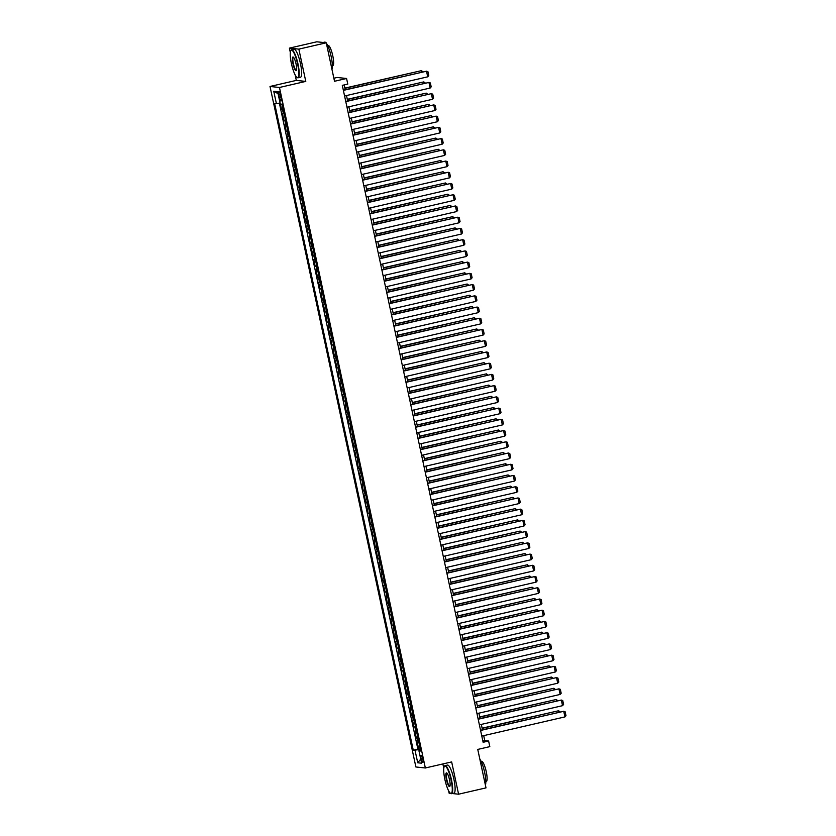 <?xml version="1.0" encoding="UTF-8"?>
<svg xmlns="http://www.w3.org/2000/svg" width="836" height="836" viewBox="0 0 836 836"><rect width="100%" height="100%" fill="white"/><g stroke="black" fill="none" stroke-linecap="round" stroke-linejoin="round"><path stroke-width="1.25" d="M422.786 758.931A3.689 0.784 -103 0 0 421.135 755.253A3.689 0.784 -103 0 0 421.145 758.764A3.689 0.784 -103 0 0 422.797 762.432A3.689 0.784 -103 0 0 422.786 758.931M442.861 763.947L443.791 768.305M448.608 790.772L449.131 793.197L450.614 793.354M270.007 86.474L415.889 766.978L425.346 767.981L279.464 87.477L270.007 86.474L296.32 80.402L305.777 81.406L298.86 49.125L289.402 48.122L290.322 52.428M295.139 74.895L296.32 80.402M289.402 48.122L316.813 41.8L326.27 42.803L334.515 81.27L346.574 78.479L337.117 77.476L333.867 78.229M452.224 793.521L458.588 794.2L485.998 787.878L477.753 749.422L489.812 746.632L488.611 741.02L484.775 740.612L483.71 735.638M298.86 49.125L326.27 42.803M280.415 104.04L281.513 109.192L283.059 108.837M284.115 113.748L282.484 113.686L283.926 120.426L285.473 120.06M286.529 124.982L284.888 124.909L286.33 131.649L287.877 131.294M288.932 136.205L287.291 136.143L288.733 142.883L290.291 142.528M291.336 147.439L289.705 147.376L291.147 154.106L292.694 153.751M293.75 158.662L292.109 158.6L293.551 165.34L295.098 164.985M296.153 169.896L294.512 169.833L295.965 176.563L297.511 176.208M298.567 181.13L296.926 181.057L298.368 187.797L299.915 187.442M300.97 192.353L299.33 192.29L300.772 199.031L302.318 198.675M303.374 203.587L301.744 203.524L303.186 210.254L304.732 209.899M305.788 214.81L304.147 214.747L305.589 221.488L307.136 221.132M308.191 226.044L306.551 225.981L307.993 232.711L309.55 232.356M310.595 237.278L308.965 237.205L310.407 243.945L311.953 243.589M313.009 248.501L311.368 248.438L312.81 255.179L314.357 254.813M315.412 259.735L313.772 259.662L315.224 266.402L316.771 266.047M317.816 270.958L316.186 270.895L317.628 277.636L319.174 277.28M320.23 282.192L318.589 282.129L320.031 288.859L321.578 288.504M322.633 293.426L320.993 293.352L322.445 300.093L323.992 299.737M325.047 304.649L323.407 304.586L324.849 311.326L326.395 310.961M327.451 315.883L325.81 315.809L327.252 322.55L328.809 322.194M329.854 327.106L328.224 327.043L329.666 333.783L331.213 333.428M332.268 338.34L330.628 338.277L332.07 345.007L333.616 344.651M334.672 349.563L333.031 349.5L334.484 356.24L336.03 355.885M337.075 360.797L335.445 360.734L336.887 367.464L338.434 367.108M339.489 372.03L337.849 371.957L339.291 378.698L340.837 378.342M341.893 383.254L340.252 383.191L341.705 389.931L343.251 389.576M344.307 394.487L342.666 394.425L344.108 401.155L345.655 400.799M346.71 405.711L345.069 405.648L346.512 412.388L348.069 412.033M349.114 416.945L347.483 416.882L348.925 423.612L350.472 423.256M351.528 428.178L349.887 428.105L351.329 434.845L352.876 434.49M353.931 439.402L352.29 439.339L353.743 446.079L355.29 445.713M356.335 450.635L354.704 450.562L356.146 457.302L357.693 456.947M358.748 461.859L357.108 461.796L358.55 468.536L360.097 468.181M361.152 473.092L359.511 473.03L360.964 479.76L362.51 479.404M363.566 484.326L361.925 484.253L363.367 490.993L364.914 490.638M365.969 495.549L364.329 495.487L365.771 502.227L367.317 501.861M368.373 506.783L366.743 506.71L368.185 513.45L369.731 513.095M370.787 518.006L369.146 517.944L370.588 524.684L372.135 524.329M373.19 529.24L371.55 529.178L373.002 535.907L374.549 535.552M375.594 540.464L373.964 540.401L375.406 547.141L376.952 546.786M378.008 551.697L376.367 551.635L377.809 558.375L379.356 558.009M380.411 562.931L378.771 562.858L380.223 569.598L381.77 569.243M382.825 574.154L381.185 574.092L382.627 580.832L384.173 580.477M385.229 585.388L383.588 585.325L385.03 592.055L386.577 591.7M387.632 596.611L386.002 596.549L387.444 603.289L388.991 602.934M390.046 607.845L388.406 607.782L389.848 614.512L391.394 614.157M392.45 619.079L390.809 619.006L392.251 625.746L393.808 625.391M394.853 630.302L393.223 630.24L394.665 636.98L396.212 636.614M397.267 641.536L395.627 641.463L397.069 648.203L398.615 647.848M399.671 652.759L398.03 652.697L399.483 659.437L401.029 659.082M402.085 663.993L400.444 663.93L401.886 670.66L403.433 670.305M404.488 675.227L402.847 675.154L404.29 681.894L405.836 681.539M406.892 686.45L405.251 686.387L406.704 693.128L408.25 692.762M409.306 697.684L407.665 697.611L409.107 704.351L410.654 703.996M411.709 708.907L410.068 708.844L411.511 715.585L413.068 715.229M414.113 720.141L412.482 720.078L413.925 726.808L415.471 726.453M416.527 731.364L414.886 731.301L416.328 738.042L417.875 737.686M346.574 78.479L347.776 84.102L342.3 85.366L483.124 742.284L488.611 741.02M278.869 94.99L279.402 97.457A3.574 0.752 -103 0 0 281 101.02A3.574 0.752 -103 0 0 280.99 97.624L280.457 95.158A3.574 0.752 -103 0 0 278.858 91.594A3.574 0.752 -103 0 0 278.869 94.99L280.342 94.646M420.581 750.3L418.951 750.843L420.738 751.031L282.077 104.218L280.29 104.03L277.636 91.678L273.748 91.26L276.402 103.612L274.616 103.424L413.277 750.237L420.414 749.537M418.951 750.843L421.595 763.195L417.718 762.787L415.064 750.435M283.153 109.255L281.513 109.192M279.381 103.121L417.885 749.181L420.289 748.91M418.93 742.598L417.289 742.535L418.742 749.275M417.969 738.104L416.328 738.042M415.565 726.881L413.925 726.808M413.151 715.647L411.511 715.585M410.748 704.414L409.107 704.351M408.334 693.19L406.704 693.128M405.93 681.957L404.29 681.894M403.527 670.733L401.886 670.66M401.113 659.5L399.483 659.437M398.709 648.276L397.069 648.203M396.306 637.042L394.665 636.98M393.892 625.809L392.251 625.746M391.488 614.585L389.848 614.512M389.074 603.352L387.444 603.289M386.671 592.128L385.03 592.055M384.267 580.895L382.627 580.832M381.853 569.661L380.223 569.598M379.45 558.438L377.809 558.375M377.046 547.204L375.406 547.141M374.632 535.98L373.002 535.907M372.229 524.747L370.588 524.684M369.825 513.513L368.185 513.45M367.412 502.29L365.771 502.227M365.008 491.056L363.367 490.993M362.594 479.833L360.964 479.76M360.191 468.599L358.55 468.536M357.787 457.376L356.146 457.302M355.373 446.142L353.743 446.079M352.97 434.908L351.329 434.845M350.566 423.685L348.925 423.612M348.152 412.451L346.512 412.388M345.749 401.228L344.108 401.155M343.335 389.994L341.705 389.931M340.931 378.76L339.291 378.698M338.528 367.537L336.887 367.464M336.114 356.303L334.484 356.24M333.71 345.08L332.07 345.007M331.307 333.846L329.666 333.783M328.893 322.612L327.252 322.55M326.489 311.389L324.849 311.326M324.075 300.155L322.445 300.093M321.672 288.932L320.031 288.859M319.268 277.698L317.628 277.636M316.854 266.465L315.224 266.402M314.451 255.241L312.81 255.179M312.047 244.007L310.407 243.945M309.633 232.784L307.993 232.711M307.23 221.55L305.589 221.488M304.816 210.327L303.186 210.254M302.413 199.093L300.772 199.031M300.009 187.86L298.368 187.797M297.595 176.636L295.965 176.563M295.192 165.403L293.551 165.34M292.788 154.179L291.147 154.106M290.374 142.946L288.733 142.883M287.971 131.712L286.33 131.649M285.567 120.488L283.926 120.426M305.777 81.406L279.464 87.477M458.588 794.2L451.659 761.92L425.346 767.981M482.466 729.818L481.306 724.404M480.052 718.584L478.892 713.181M477.649 707.36L476.489 701.947M475.245 696.127L474.085 690.714M472.831 684.893L471.671 679.49M470.428 673.67L469.268 668.257M468.014 662.436L466.854 657.033M465.61 651.213L464.45 645.8M463.207 639.979L462.047 634.566M460.793 628.745L459.633 623.342M458.389 617.522L457.229 612.109M455.986 606.288L454.826 600.885M453.572 595.065L452.412 589.652M451.168 583.831L450.008 578.418M448.754 572.608L447.605 567.195M446.351 561.374L445.191 555.961M443.947 550.14L442.787 544.738M441.533 538.917L440.373 533.504M439.13 527.683L437.97 522.281M436.726 516.46L435.566 511.047M434.312 505.226L433.152 499.813M431.909 493.992L430.749 488.59M429.505 482.769L428.345 477.356M427.091 471.535L425.932 466.133M424.688 460.312L423.528 454.899M422.274 449.078L421.114 443.665M419.871 437.845L418.711 432.442M417.467 426.621L416.307 421.208M415.053 415.387L413.893 409.985M412.65 404.164L411.49 398.751M410.246 392.93L409.086 387.517M407.832 381.707L406.672 376.294M405.429 370.473L404.269 365.06M403.015 359.24L401.855 353.837M400.611 348.016L399.451 342.603M398.208 336.783L397.048 331.38M395.794 325.559L394.634 320.146M393.39 314.326L392.23 308.912M390.987 303.092L389.827 297.689M388.573 291.868L387.413 286.455M386.169 280.635L385.009 275.232M383.755 269.411L382.595 263.998M381.352 258.178L380.192 252.765M378.948 246.944L377.788 241.541M376.534 235.721L375.374 230.308M374.131 224.487L372.971 219.084M371.727 213.264L370.567 207.85M369.313 202.03L368.154 196.617M366.91 190.807L365.75 185.393M364.496 179.573L363.336 174.16M362.092 168.339L360.933 162.936M359.689 157.116L358.529 151.703M357.275 145.882L356.115 140.479M354.872 134.659L353.712 129.246M352.468 123.425L351.308 118.012M350.054 112.191L348.894 106.789M347.651 100.968L346.491 95.555M345.237 89.734L344.213 84.917M482.863 741.051L484.775 740.612M280.07 103.006L276.402 103.612M417.885 749.181L413.277 750.237M278.075 93.695L273.748 91.26M417.718 762.787L420.727 759.13M343.377 90.382L426.517 71.206L343.324 90.173M344.578 95.994L427.719 76.828L426.517 71.206L427.938 71.697L428.774 75.637L427.719 76.828M344.934 88.302L421.407 70.663L344.892 88.093M421.72 72.105L421.407 70.663L422.964 71.812M297.637 64.184A14.045 2.968 -103 0 0 290.803 50.641A14.045 2.968 -103 0 0 291.398 63.526A14.045 2.968 -103 0 0 296.968 77.361A14.045 2.968 -103 0 0 297.637 64.184M290.803 50.641L291.043 50.233A14.39 3.041 77 0 1 291.607 49.752A14.39 3.041 77 0 1 298.034 64.121A14.39 3.041 77 0 1 298.076 77.8A14.39 3.041 77 0 1 297.355 77.623L296.968 77.361M296.069 64.017A7.022 1.484 77 0 1 296.372 70.464A7.022 1.484 77 0 1 292.955 63.693A7.022 1.484 77 0 1 293.29 57.099A7.022 1.484 77 0 1 296.069 64.017M293.488 57.276A6.678 1.411 -103 0 0 293.342 57.266A6.678 1.411 -103 0 0 293.363 63.62A6.678 1.411 -103 0 0 296.341 70.287A6.678 1.411 -103 0 0 296.477 70.214M323.177 42.479L324.723 42.113A14.39 3.041 77 0 1 325.977 42.772M326.364 43.253A14.39 3.041 77 0 1 331.15 56.482A14.39 3.041 77 0 1 331.944 69.283M327.691 45.572L328.151 45.468A10.366 2.195 77 0 1 332.78 55.803A10.366 2.195 77 0 1 332.812 65.657L332.352 65.762M291.607 49.752L294.021 49.199A14.39 3.041 77 0 1 300.448 63.557A14.39 3.041 77 0 1 300.49 77.246L298.076 77.8M451.106 780.061A14.045 2.968 -103 0 0 444.282 766.518A14.045 2.968 -103 0 0 444.867 779.403A14.045 2.968 -103 0 0 450.437 793.239A14.045 2.968 -103 0 0 451.106 780.061M444.282 766.518L444.512 766.11A14.39 3.041 77 0 1 445.076 765.63A14.39 3.041 77 0 1 451.513 779.998A14.39 3.041 77 0 1 451.544 793.677A14.39 3.041 77 0 1 450.834 793.5L450.437 793.239M449.549 779.894A7.022 1.484 77 0 1 449.841 786.342A7.022 1.484 77 0 1 446.424 779.57A7.022 1.484 77 0 1 446.758 772.976A7.022 1.484 77 0 1 449.549 779.894M446.967 773.154A6.678 1.411 -103 0 0 446.811 773.154A6.678 1.411 -103 0 0 446.832 779.497A6.678 1.411 -103 0 0 449.82 786.164A6.678 1.411 -103 0 0 449.946 786.101M479.833 759.13A14.39 3.041 77 0 1 484.629 772.36A14.39 3.041 77 0 1 485.413 785.161M481.16 761.45L481.62 761.345A10.366 2.195 77 0 1 486.249 771.68A10.366 2.195 77 0 1 486.28 781.535L485.82 781.639M445.076 765.63L447.49 765.076A14.39 3.041 77 0 1 453.927 779.434A14.39 3.041 77 0 1 453.958 793.124L451.544 793.677M345.78 101.616L428.931 82.44L345.738 101.407M346.982 107.227L430.132 88.052L428.931 82.44L430.341 82.931L431.188 86.86L430.132 88.052M348.184 112.839L431.334 93.663L348.142 112.641M349.396 118.461L432.536 99.285L431.334 93.663L432.745 94.165L433.591 98.094L432.536 99.285M350.597 124.073L433.738 104.897L350.556 123.864M351.799 129.684L434.95 110.509L433.738 104.897L435.159 105.388L435.995 109.317L434.95 110.509M353.001 135.296L436.152 116.131L352.959 135.098M354.203 140.918L437.353 121.742L436.152 116.131L437.562 116.622L438.409 120.551L437.353 121.742M347.337 99.526L423.81 81.897L347.295 99.327M424.124 83.328L423.81 81.897L425.367 83.046M349.751 110.76L426.224 93.12L349.709 110.551M426.527 94.562L426.224 93.12L427.781 94.269M352.155 121.993L428.628 104.354L352.113 121.784M428.941 105.785L428.628 104.354L430.185 105.503M354.568 133.217L431.042 115.587L354.516 133.018M431.345 117.019L431.042 115.587L432.588 116.737M355.415 146.53L438.555 127.354L355.363 146.321M356.617 152.142L439.757 132.966L438.555 127.354L439.966 127.845L440.812 131.774L439.757 132.966M356.972 144.45L433.445 126.811L356.93 144.241M433.748 128.253L433.445 126.811L435.002 127.96M357.818 157.764L440.969 138.588L357.777 157.555M359.02 163.375L442.171 144.2L440.969 138.588L442.38 139.079L443.216 143.008L442.171 144.2M359.375 155.674L435.849 138.044L359.334 155.475M436.162 139.476L435.849 138.044L437.406 139.194M360.222 168.987L443.373 149.811L360.18 168.788M361.424 174.599L444.574 155.433L443.373 149.811L444.783 150.313L445.63 154.242L444.574 155.433M361.789 166.907L438.263 149.268L361.737 166.698M438.566 150.71L438.263 149.268L439.809 150.417M362.636 180.221L445.776 161.045L362.584 180.012M363.838 185.832L446.978 166.657L445.776 161.045L447.197 161.536L448.033 165.465L446.978 166.657M364.193 178.141L440.666 160.502L364.151 177.932M440.969 161.933L440.666 160.502L442.223 161.651M365.039 191.444L448.19 172.279L364.998 191.245M366.241 197.066L449.392 177.89L448.19 172.279L449.601 172.77L450.447 176.699L449.392 177.89M366.596 189.364L443.07 171.735L366.555 189.166M443.383 173.167L443.07 171.735L444.627 172.874M367.443 202.678L450.594 183.502L367.401 202.469M368.655 208.289L451.795 189.114L450.594 183.502L452.004 183.993L452.851 187.922L451.795 189.114M369.01 200.598L445.483 182.959L368.969 200.389M445.787 184.401L445.483 182.959L447.041 184.108M369.857 213.911L452.997 194.736L369.815 213.702M371.059 219.523L454.209 200.347L452.997 194.736L454.418 195.227L455.254 199.156L454.209 200.347M371.414 211.821L447.887 194.192L371.372 211.623M448.2 195.624L447.887 194.192L449.444 195.342M372.26 225.135L455.411 205.959L372.219 224.936M373.462 230.746L456.613 211.581L455.411 205.959L456.822 206.461L457.668 210.39L456.613 211.581M373.828 223.055L450.301 205.416L373.776 222.846M450.604 206.858L450.301 205.416L451.848 206.565M374.674 236.369L457.815 217.193L374.622 236.16M375.876 241.98L459.016 222.804L457.815 217.193L459.225 217.684L460.072 221.613L459.016 222.804M376.231 234.289L452.704 216.649L376.19 234.08M453.007 218.081L452.704 216.649L454.261 217.799M377.078 247.592L460.218 228.416L377.036 247.393M378.28 253.214L461.43 234.038L460.218 228.416L461.639 228.918L462.475 232.847L461.43 234.038M378.635 245.512L455.108 227.883L378.593 245.303M455.421 229.315L455.108 227.883L456.665 229.022M379.481 258.826L462.632 239.65L379.44 258.617M380.683 264.437L463.834 245.261L462.632 239.65L464.043 240.141L464.889 244.07L463.834 245.261M381.049 256.746L457.522 239.106L380.997 256.537M457.825 240.549L457.522 239.106L459.068 240.256M381.895 270.049L465.035 250.884L381.843 269.85M383.097 275.671L466.237 256.495L465.035 250.884L466.457 251.375L467.293 255.304L466.237 256.495M383.452 267.969L459.925 250.34L383.41 267.771M460.228 251.772L459.925 250.34L461.482 251.49M384.299 281.283L467.449 262.107L384.257 281.074M385.5 286.894L468.651 267.729L467.449 262.107L468.86 262.598L469.707 266.538L468.651 267.729M385.856 279.203L462.329 261.563L385.814 278.994M462.642 263.006L462.329 261.563L463.886 262.713M386.702 292.516L469.853 273.341L386.66 292.307M387.914 298.128L471.055 278.952L469.853 273.341L471.264 273.832L472.11 277.761L471.055 278.952M388.27 290.426L464.743 272.797L388.228 290.228M465.046 274.229L464.743 272.797L466.3 273.947M389.116 303.74L472.256 284.564L389.074 303.541M390.318 309.362L473.469 290.186L472.256 284.564L473.678 285.066L474.514 288.995L473.469 290.186M390.673 301.66L467.146 284.021L390.631 301.451M467.46 285.463L467.146 284.021L468.703 285.17M391.52 314.973L474.67 295.798L391.478 314.764M392.721 320.585L475.872 301.409L474.67 295.798L476.081 296.289L476.928 300.218L475.872 301.409M393.077 312.894L469.56 295.254L393.035 312.685M469.863 296.686L469.56 295.254L471.107 296.404M393.934 326.197L477.074 307.031L393.881 325.998M395.135 331.819L478.276 312.643L477.074 307.031L478.485 307.523L479.331 311.452L478.276 312.643M395.491 324.117L471.964 306.488L395.449 323.919M472.267 307.92L471.964 306.488L473.521 307.638M396.337 337.43L479.477 318.255L396.295 337.221M397.539 343.042L480.69 323.877L479.477 318.255L480.899 318.746L481.735 322.686L480.69 323.877M397.894 335.351L474.367 317.711L397.852 335.142M474.681 319.153L474.367 317.711L475.924 318.861M398.741 348.664L481.891 329.488L398.699 348.455M399.942 354.276L483.093 335.1L481.891 329.488L483.302 329.98L484.148 333.909L483.093 335.1M400.308 346.574L476.781 328.945L400.256 346.376M477.084 330.377L476.781 328.945L478.328 330.095M401.155 359.888L484.295 340.712L401.102 359.689M402.356 365.499L485.497 346.334L484.295 340.712L485.716 341.213L486.552 345.143L485.497 346.334M402.712 357.808L479.185 340.168L402.67 357.599M479.488 341.61L479.185 340.168L480.742 341.318M403.558 371.121L486.709 351.946L403.516 370.912M404.76 376.733L487.91 357.557L486.709 351.946L488.12 352.437L488.966 356.366L487.91 357.557M405.115 369.042L481.588 351.402L405.073 368.833M481.902 352.834L481.588 351.402L483.145 352.552M405.962 382.345L489.112 363.179L405.92 382.146M407.174 387.967L490.314 368.791L489.112 363.179L490.523 363.67L491.369 367.6L490.314 368.791M407.529 380.265L484.002 362.636L407.487 380.066M484.305 364.068L484.002 362.636L485.559 363.775M408.376 393.578L491.516 374.403L408.334 393.369M409.577 399.19L492.728 380.014L491.516 374.403L492.937 374.894L493.773 378.823L492.728 380.014M409.933 391.499L486.406 373.859L409.891 391.29M486.719 375.301L486.406 373.859L487.963 375.009M410.779 404.812L493.93 385.636L410.737 404.603M411.981 410.424L495.131 391.248L493.93 385.636L495.34 386.127L496.187 390.057L495.131 391.248M412.336 402.722L488.809 385.093L412.294 402.524M489.123 386.525L488.809 385.093L490.366 386.242M413.183 416.035L496.333 396.86L413.141 415.837M414.395 421.647L497.535 402.482L496.333 396.86L497.744 397.361L498.59 401.29L497.535 402.482M414.75 413.956L491.223 396.316L414.708 413.747M491.526 397.758L491.223 396.316L492.78 397.466M415.596 427.269L498.737 408.093L415.555 427.06M416.798 432.881L499.949 413.705L498.737 408.093L500.158 408.585L500.994 412.514L499.949 413.705M417.154 425.19L493.627 407.55L417.112 424.981M493.94 408.982L493.627 407.55L495.184 408.7M418 438.492L501.151 419.327L417.958 438.294M419.202 444.115L502.352 424.939L501.151 419.327L502.561 419.818L503.408 423.747L502.352 424.939M419.567 436.413L496.041 418.784L419.515 436.204M496.344 420.215L496.041 418.784L497.587 419.923M420.414 449.726L503.554 430.55L420.362 449.517M421.616 455.338L504.756 436.162L503.554 430.55L504.975 431.042L505.811 434.971L504.756 436.162M421.971 447.647L498.444 430.007L421.929 447.438M498.747 431.449L498.444 430.007L500.001 431.157M422.817 460.95L505.968 441.784L422.776 460.751M424.019 466.572L507.17 447.396L505.968 441.784L507.379 442.275L508.225 446.205L507.17 447.396M424.375 458.87L500.848 441.241L424.333 458.671M501.161 442.672L500.848 441.241L502.405 442.39M425.221 472.183L508.372 453.007L425.179 471.974M426.433 477.795L509.573 458.63L508.372 453.007L509.782 453.499L510.629 457.438L509.573 458.63M426.788 470.104L503.262 452.464L426.736 469.895M503.565 453.906L503.262 452.464L504.808 453.614M427.635 483.417L510.775 464.241L427.593 483.208M428.837 489.029L511.977 469.853L510.775 464.241L512.196 464.732L513.032 468.662L511.977 469.853M429.192 481.327L505.665 463.698L429.15 481.128M505.979 465.13L505.665 463.698L507.222 464.847M430.038 494.64L513.189 475.465L429.997 494.442M431.24 500.262L514.391 481.087L513.189 475.465L514.6 475.966L515.446 479.895L514.391 481.087M431.595 492.561L508.069 474.921L431.554 492.352M508.382 476.363L508.069 474.921L509.626 476.071M432.442 505.874L515.593 486.698L432.4 505.665M433.654 511.486L516.794 492.31L515.593 486.698L517.003 487.189L517.85 491.119L516.794 492.31M434.009 503.794L510.482 486.155L433.968 503.585M510.786 487.587L510.482 486.155L512.04 487.304M434.856 517.097L517.996 497.932L434.814 516.899M436.058 522.719L519.208 503.544L517.996 497.932L519.417 498.423L520.253 502.352L519.208 503.544M436.413 515.018L512.886 497.389L436.371 514.819M513.199 498.82L512.886 497.389L514.443 498.538M437.259 528.331L520.41 509.155L437.218 528.122M438.461 533.943L521.612 514.777L520.41 509.155L521.821 509.646L522.667 513.586L521.612 514.777M438.827 526.252L515.3 508.612L438.775 526.043M515.603 510.054L515.3 508.612L516.847 509.761M439.673 539.565L522.813 520.389L439.621 539.356M440.875 545.177L524.015 526.001L522.813 520.389L524.224 520.88L525.071 524.809L524.015 526.001M441.23 537.475L517.703 519.846L441.189 537.276M518.006 521.277L517.703 519.846L519.26 520.995M442.077 550.788L525.227 531.612L442.035 550.59M443.279 556.4L526.429 537.235L525.227 531.612L526.638 532.114L527.474 536.043L526.429 537.235M443.634 548.709L520.107 531.069L443.592 548.5M520.42 532.511L520.107 531.069L521.664 532.218M444.48 562.022L527.631 542.846L444.438 561.813M445.692 567.634L528.833 548.458L527.631 542.846L529.042 543.337L529.888 547.267L528.833 548.458M446.048 559.942L522.521 542.303L445.996 559.733M522.824 543.734L522.521 542.303L524.067 543.452M446.894 573.245L530.034 554.08L446.842 573.047M448.096 578.867L531.236 559.692L530.034 554.08L531.456 554.571L532.292 558.5L531.236 559.692M448.451 571.166L524.924 553.537L448.409 570.967M525.238 554.968L524.924 553.537L526.481 554.676M449.298 584.479L532.448 565.303L449.256 584.27M450.5 590.091L533.65 570.915L532.448 565.303L533.859 565.794L534.706 569.724L533.65 570.915M450.855 582.399L527.328 564.76L450.813 582.19M527.641 566.202L527.328 564.76L528.885 565.909M451.701 595.713L534.852 576.537L451.659 595.504M452.913 601.324L536.054 582.149L534.852 576.537L536.263 577.028L537.109 580.957L536.054 582.149M453.269 593.623L529.742 575.994L453.227 593.424M530.045 577.425L529.742 575.994L531.299 577.143M454.115 606.936L537.255 587.76L454.073 606.737M455.317 612.548L538.468 593.382L537.255 587.76L538.677 588.262L539.513 592.191L538.468 593.382M455.672 604.856L532.145 587.217L455.63 604.647M532.459 588.659L532.145 587.217L533.702 588.366M456.519 618.17L539.669 598.994L456.477 617.961M457.72 623.781L540.871 604.606L539.669 598.994L541.08 599.485L541.927 603.414L540.871 604.606M458.086 616.09L534.559 598.451L458.034 615.881M534.862 599.882L534.559 598.451L536.106 599.6M458.933 629.393L542.073 610.228L458.88 629.194M460.134 635.015L543.275 615.839L542.073 610.228L543.484 610.719L544.33 614.648L543.275 615.839M460.49 627.313L536.963 609.684L460.448 627.105M537.266 611.116L536.963 609.684L538.52 610.823M461.336 640.627L544.476 621.451L461.294 640.418M462.538 646.238L545.689 627.063L544.476 621.451L545.898 621.942L546.734 625.871L545.689 627.063M462.893 638.547L539.366 620.908L462.851 638.338M539.68 622.35L539.366 620.908L540.923 622.057M463.74 651.85L546.89 632.685L463.698 651.652M464.941 657.472L548.092 638.296L546.89 632.685L548.301 633.176L549.147 637.105L548.092 638.296M465.307 649.771L541.78 632.141L465.255 649.572M542.083 633.573L541.78 632.141L543.327 633.291M466.154 663.084L549.294 643.908L466.101 662.875M467.355 668.695L550.496 649.53L549.294 643.908L550.715 644.399L551.551 648.339L550.496 649.53M467.711 661.004L544.184 643.365L467.669 660.795M544.487 644.807L544.184 643.365L545.741 644.514M468.557 674.318L551.708 655.142L468.515 674.109M469.759 679.929L552.909 660.753L551.708 655.142L553.118 655.633L553.965 659.562L552.909 660.753M470.114 672.228L546.587 654.598L470.072 672.029M546.901 656.03L546.587 654.598L548.144 655.748M470.961 685.541L554.111 666.365L470.919 685.342M472.173 691.163L555.313 671.987L554.111 666.365L555.522 666.867L556.368 670.796L555.313 671.987M472.528 683.461L549.001 665.832L472.486 683.252M549.304 667.264L549.001 665.832L550.558 666.971M473.375 696.775L556.515 677.599L473.333 696.566M474.576 702.386L557.727 683.211L556.515 677.599L557.936 678.09L558.772 682.019L557.727 683.211M474.932 694.695L551.405 677.055L474.89 694.486M551.718 678.487L551.405 677.055L552.962 678.205M475.778 707.998L558.929 688.833L475.736 707.799M476.98 713.62L560.13 694.444L558.929 688.833L560.339 689.324L561.186 693.253L560.13 694.444M477.335 705.918L553.819 688.289L477.293 705.72M554.122 689.721L553.819 688.289L555.365 689.439M478.192 719.232L561.332 700.056L478.14 719.023M479.394 724.843L562.534 705.678L561.332 700.056L562.743 700.547L563.589 704.487L562.534 705.678M479.749 717.152L556.222 699.513L479.707 716.943M556.525 700.955L556.222 699.513L557.779 700.662M480.595 730.465L563.736 711.29L480.554 730.256M481.797 736.077L564.948 716.901L563.736 711.29L565.157 711.781L565.993 715.71L564.948 716.901M482.153 728.375L558.626 710.746L482.111 728.177M558.939 712.178L558.626 710.746L560.183 711.896M283.414 113.78L282.453 109.286M418.23 742.629L417.258 738.136M415.816 731.406L414.855 726.912M413.412 720.172L412.451 715.679M411.009 708.938L410.037 704.455M408.595 697.715L407.634 693.222M406.191 686.481L405.23 681.988M403.778 675.258L402.816 670.765M401.374 664.024L400.413 659.531M398.971 652.801L398.009 648.308M396.557 641.567L395.595 637.074M394.153 630.334L393.192 625.85M391.75 619.11L390.778 614.617M389.336 607.876L388.374 603.383M386.932 596.653L385.971 592.16M384.518 585.419L383.557 580.926M382.115 574.186L381.153 569.703M379.711 562.962L378.75 558.469M377.297 551.729L376.336 547.235M374.894 540.505L373.932 536.012M372.49 529.272L371.518 524.778M370.076 518.038L369.115 513.555M367.673 506.815L366.711 502.321M365.259 495.581L364.297 491.087M362.855 484.357L361.894 479.864M360.452 473.124L359.49 468.63M358.038 461.9L357.076 457.407M355.634 450.667L354.673 446.173M353.231 439.433L352.259 434.95M350.817 428.21L349.856 423.716M348.413 416.976L347.452 412.482M346 405.753L345.038 401.259M343.596 394.519L342.635 390.025M341.192 383.285L340.231 378.802M338.779 372.062L337.817 367.568M336.375 360.828L335.414 356.335M333.972 349.605L333 345.111M331.558 338.371L330.596 333.877M329.154 327.137L328.193 322.654M326.751 315.914L325.779 311.42M324.337 304.68L323.375 300.187M321.933 293.457L320.972 288.963M319.519 282.223L318.558 277.73M317.116 271L316.154 266.506M314.712 259.766L313.74 255.273M312.298 248.532L311.337 244.049M309.895 237.309L308.933 232.816M307.491 226.075L306.519 221.582M305.077 214.852L304.116 210.358M302.674 203.618L301.712 199.125M300.26 192.384L299.298 187.901M297.856 181.161L296.895 176.668M295.453 169.927L294.491 165.434M293.039 158.704L292.077 154.211M290.635 147.47L289.674 142.977M288.232 136.237L287.26 131.754M285.818 125.013L284.857 120.52M280.875 97.122L279.402 97.457"/></g></svg>

